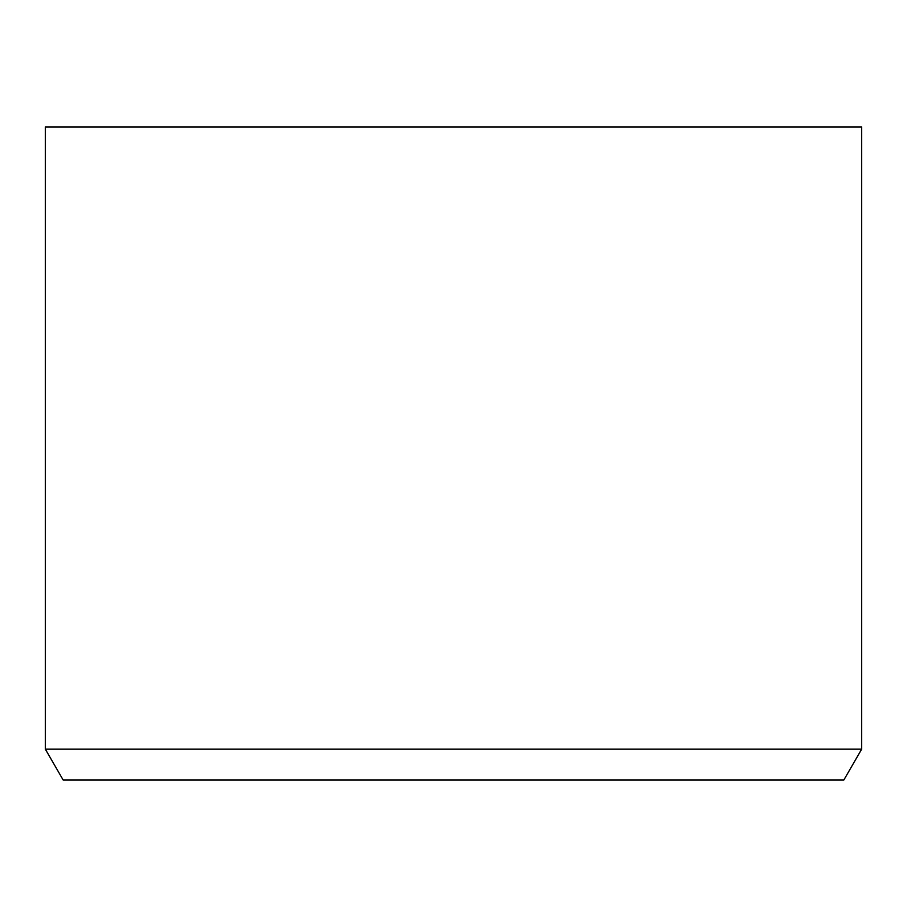 <?xml version="1.0" encoding="UTF-8"?>
<svg xmlns="http://www.w3.org/2000/svg" width="907" height="907" viewBox="0 0 907 907"><rect width="100%" height="100%" fill="white"/><g stroke="black" fill="none" stroke-linecap="round" stroke-linejoin="round"><path stroke-width="1.36" d="M861.65 126.98L45.35 126.98L45.35 749.171L861.65 749.171L861.65 126.98M45.35 749.171L63.161 780.02L843.839 780.02L861.65 749.171"/></g></svg>
